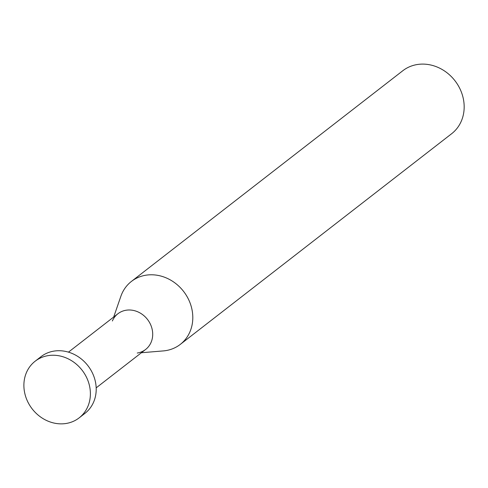 <?xml version="1.0" encoding="UTF-8"?>
<svg xmlns="http://www.w3.org/2000/svg" width="488" height="488" viewBox="0 0 488 488"><rect width="100%" height="100%" fill="white"/><g stroke="black" fill="none" stroke-linecap="round" stroke-linejoin="round"><path stroke-width="0.73" d="M131.412 281.436L402.789 70.748A39.851 35.087 52.2 0 1 417.539 64.483A39.851 35.087 52.2 0 1 459.757 88.401A39.851 35.087 52.2 0 1 451.662 133.7L180.292 344.388A39.851 35.087 -127.8 0 0 188.386 299.089A39.851 35.087 -127.8 0 0 146.162 275.165A39.851 35.087 -127.8 0 0 131.412 281.436A39.851 35.087 -127.8 0 0 120.859 296.314L113.698 317.017M141.422 352.733L163.254 350.921A39.851 35.087 -127.8 0 0 165.542 350.652A39.851 35.087 -127.8 0 0 180.292 344.388M112.368 320.988A22.607 19.904 52.2 0 1 126.252 310.209A22.607 19.904 52.2 0 1 151.975 328.552A22.607 19.904 52.2 0 1 137.25 353.031M68.46 352.141L117.889 313.766A22.607 19.904 52.2 0 1 126.252 310.209A22.607 19.904 52.2 0 1 150.206 323.782A22.607 19.904 52.2 0 1 145.613 349.475L96.185 387.856M35.142 361.224L40.962 356.704A35.868 31.58 52.2 0 1 54.235 351.061A35.868 31.58 52.2 0 1 92.232 372.594A35.868 31.58 52.2 0 1 84.949 413.36L79.129 417.88A35.868 31.58 -127.8 0 0 86.413 377.108A35.868 31.58 -127.8 0 0 48.416 355.581A35.868 31.58 -127.8 0 0 35.142 361.224A35.868 31.58 -127.8 0 0 27.859 401.99A35.868 31.58 -127.8 0 0 65.856 423.517A35.868 31.58 -127.8 0 0 79.129 417.88"/></g></svg>
